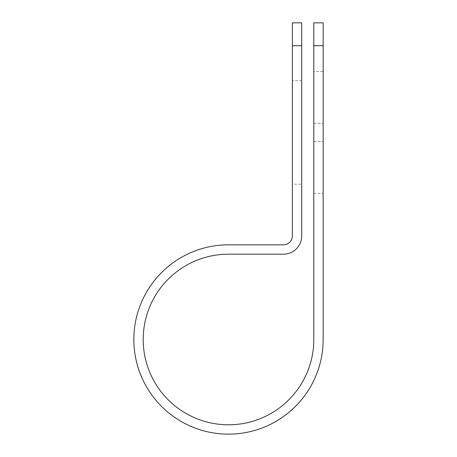 <?xml version="1.0" encoding="UTF-8"?>
<svg xmlns="http://www.w3.org/2000/svg" width="457" height="457" viewBox="0 0 457 457"><rect width="100%" height="100%" fill="white"/><g stroke="black" fill="none" stroke-linecap="round" stroke-linejoin="round"><path stroke-width="0.34" stroke-dasharray="2.29 1.71" d="M323.162 71.498L323.162 123.264L323.162 71.498L313.799 71.498L313.799 123.264L313.799 71.498M301.711 184.194L301.711 80.66L301.711 184.194L292.354 184.194L292.354 80.66L292.354 184.194M301.711 80.66L292.354 80.66M313.799 141.59L313.799 193.357L313.799 141.59L323.162 141.59L323.162 123.264L323.162 193.357L323.162 141.59L313.799 141.59M313.799 22.85L313.799 339.488A85.299 85.299 0 0 1 228.5 424.793A85.299 85.299 0 0 1 143.201 339.488A85.299 85.299 0 0 1 228.5 254.189L283.466 254.189A18.251 18.251 0 0 0 301.711 235.938L301.711 22.85M292.354 22.85L292.354 235.938A8.889 8.889 0 0 1 283.466 244.826L228.5 244.826A94.662 94.662 0 0 0 133.838 339.488A94.662 94.662 0 0 0 228.5 434.15A94.662 94.662 0 0 0 323.162 339.488L323.162 45.706L313.799 45.706M323.162 22.85L323.162 45.706M301.711 45.706L292.354 45.706M313.799 123.264L323.162 123.264L313.799 123.264M313.799 193.357L323.162 193.357"/><path stroke-width="0.69" d="M313.799 45.706L313.799 22.85L323.162 22.85L323.162 45.706L313.799 45.706L313.799 339.488A85.299 85.299 0 0 1 228.5 424.793A85.299 85.299 0 0 1 143.201 339.488A85.299 85.299 0 0 1 228.5 254.189L283.466 254.189A18.251 18.251 0 0 0 301.711 235.938L301.711 45.706L292.354 45.706L292.354 22.85L301.711 22.85L301.711 45.706M292.354 45.706L292.354 235.938A8.889 8.889 0 0 1 283.466 244.826L228.5 244.826A94.662 94.662 0 0 0 133.838 339.488A94.662 94.662 0 0 0 228.5 434.15A94.662 94.662 0 0 0 323.162 339.488L323.162 45.706"/></g></svg>
